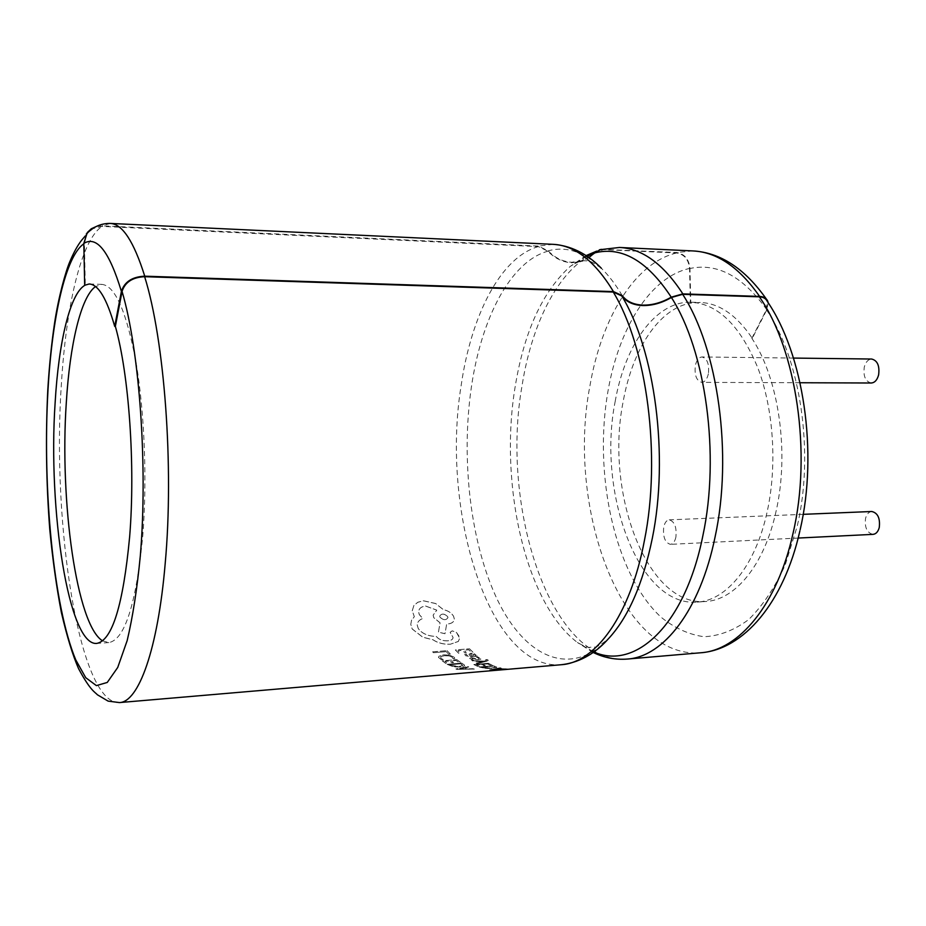<?xml version="1.0" encoding="UTF-8"?>
<svg xmlns="http://www.w3.org/2000/svg" width="926" height="926" viewBox="0 0 926 926"><rect width="100%" height="100%" fill="white"/><g stroke="black" fill="none" stroke-linecap="round" stroke-linejoin="round"><path stroke-width="0.69" stroke-dasharray="4.63 3.47" d="M96.339 226.465L102.068 225.828L538.33 246.084L548.192 250.853C555.021 257.949 562.881 261.757 571.759 262.255L582.466 260.715L588.913 257.567M768.186 302.779L766.821 309.77L752.282 338.314C736.61 315.129 719.27 303.184 700.253 302.478L690.379 303.184L689.546 268.459C688.585 259.407 684.245 254.256 676.524 252.995L603.833 249.626L599.527 250.251L582.593 261.213L571.77 262.776C562.776 262.266 554.813 258.412 547.879 251.212L538.342 246.605L102.08 226.419L92.588 228.687M102.612 640.861L108.817 642.598C124.778 639.762 136.087 604.296 142.743 536.177C147.222 480.721 144.595 412.822 136.145 363.027C126.7 312.074 115.299 285.856 101.953 284.386L95.494 286.574M871.794 511.499C868.796 511.835 866.713 514.127 865.555 518.375C864.514 527.6 867.014 532.925 873.068 534.36M675.899 537.092C674.88 541.594 673.052 544.013 670.424 544.349C665.065 542.763 662.819 537.034 663.71 527.172C664.718 522.634 666.558 520.192 669.22 519.856C674.568 521.454 676.802 527.195 675.899 537.092M752.282 338.314L751.854 338.314C778.697 378.202 789.577 452.455 776.127 510.99C764.494 565.045 735.047 600.164 705.566 601.518C646.707 606.565 604.759 492.331 623.186 401.514C632.284 350.063 658.455 308.89 690.379 303.184M615.165 401.537C624.992 344.75 655.747 300.857 691.34 302.212C718.31 304.029 740.545 326.079 758.047 368.374C773.627 409.616 777.296 465.327 767.26 511.337C755.697 565.554 726.412 600.766 697.093 602.097C638.57 607.12 596.865 492.574 615.165 401.537M871.25 383.005C865.451 381.524 863.125 376.234 864.271 367.159C865.671 362.02 868.137 359.3 871.69 359.033M708.378 373.791C707.117 379.209 704.894 382.068 701.711 382.357C696.456 380.794 694.326 375.192 695.345 365.585C696.595 360.133 698.829 357.251 702.047 356.961C707.29 358.536 709.397 364.15 708.378 373.791M89.116 231.384L86.801 234.347L84.405 243.434L85.285 285.092M486.532 661.291L477.029 663.629L476.114 663.109L483.187 661.5L472.26 660.678L484.402 661.071L486.601 660.203L485.699 659.671L487.284 659.532L488.338 660.273L486.52 661.338L488.315 660.319L487.284 659.532M441.355 659.787L443.311 659.578L440.915 658.398L440.776 656.696L444.445 655.712L449.179 655.955L452.351 657.298L453.08 658.803L454.863 658.652L453.89 657.055L449.7 655.226L453.89 657.009L454.874 658.328L453.092 658.756L452.363 657.252L449.179 655.909L444.445 655.666L440.776 656.65L440.926 658.351L443.311 659.578L441.355 659.74L438.473 657.356L439.005 656.175L443.693 654.832L449.712 655.18L443.693 654.879L439.005 656.221L438.461 657.402L441.355 659.74M461.715 663.074L464.62 665.192L464.296 665.921L459.921 666.928L453.671 666.836L447.165 664.312L461.715 663.074L447.165 664.312M478.534 659.104L478.904 658.259L476.52 657.286L478.36 657.124L480.895 659.162L477.272 659.682L472.005 658.409L471.565 659.219L473.533 660.041L471.797 660.18L469.667 658.328L471.299 657.726L475.547 658.455M474.367 669.047L456.877 669.348L455.881 668.942L467.804 666.477L468.822 666.952L465.523 667.6L468.544 668.792L473.302 668.711M458.914 635.988L456.449 632.446L452.189 630.884L450.14 632.365L453.045 637.447C452.988 639.368 451.251 640.503 447.848 640.861C442.894 641 439.19 639.704 436.759 636.984L436.424 636.498C428.009 636.243 421.955 633.604 418.263 628.592L417.244 625.282C417.232 622.237 419.073 619.98 422.754 618.475L419.281 614.621L418.633 612.017C418.784 608.648 421.087 606.657 425.532 606.055L436.771 610.176L433.136 615.188L433.796 617.746L440.058 622.828L438.426 632.215L444.978 633.731L446.668 624.124L447.663 624.043C451.957 623.557 454.168 621.832 454.284 618.892L453.555 616.288C451.61 612.943 448.196 610.72 443.299 609.632L435.66 603.578L423.483 600.812L417.8 602.294L413.887 605.523L412.232 610.766L414.316 616.716L411.549 620.293L410.774 624.309L412.174 628.986L422.812 637.25L433.021 639.808C437.848 643.049 443.647 644.519 450.406 644.23C443.693 644.461 437.894 642.991 433.021 639.762L422.823 637.204L412.186 628.939L410.785 624.263L411.549 620.246L414.316 616.658L412.244 610.72L413.899 605.477L417.811 602.236L423.483 600.766L435.671 603.52L443.299 609.586C448.149 610.674 451.564 612.896 453.566 616.241L454.296 618.846C454.18 621.786 451.969 623.511 447.663 623.997L446.679 624.078L444.989 633.685L438.438 632.169L440.058 622.781L433.808 617.7L433.136 615.142L436.783 610.13L425.532 606.009C421.087 606.611 418.795 608.602 418.645 611.97L419.293 614.575L422.754 618.429C419.084 619.922 417.244 622.179 417.256 625.235L418.274 628.546C421.955 633.558 428.009 636.197 436.435 636.451L436.771 636.938C439.19 639.658 442.883 640.954 447.86 640.815C451.251 640.456 452.988 639.322 453.057 637.401L450.14 632.319L452.189 630.837L456.46 632.4L459.655 638.222L458.324 641.44L450.406 644.183L458.324 641.487L459.643 638.269L458.926 635.942M469.505 648.79L472.978 652.205L471.369 652.344L468.73 649.763L463.972 650.156L466.276 652.425L464.644 652.552L462.352 650.295L457.814 650.665L460.28 653.108L458.648 653.247L455.36 649.948L469.505 648.79L455.36 649.948M465.465 655.631L464.806 654.126L466.53 653.987L466.843 655.446L470.281 656.048L469.007 654.219L471.056 653.154L473.614 653.339L475.895 654.821L475.165 655.643L477.573 656.198L471.045 656.742L465.454 655.677L471.033 656.789L477.573 656.198M456.796 659.613L460.419 662.229L458.775 662.368L456.009 660.4L451.147 660.817L453.543 662.553L451.876 662.692L449.492 660.956L444.839 661.349L447.42 663.213L445.742 663.363L442.315 660.828L456.796 659.613L442.315 660.828M447.015 650.631L450.337 654.011L448.705 654.15L446.193 651.615L433.461 652.668L432.662 651.811L447.015 650.631L432.662 651.811M488.257 663.271L492.157 665.146L487.551 663.896L482.712 664.312L485.305 665.539L481.069 664.451L476.45 664.845L479.228 666.164L477.561 666.303L473.869 664.509L488.257 663.271L473.869 664.509M479.089 667.009L485.953 668.514L492.273 668.375L496.776 667.16L493.546 665.759L496.533 667.553L485.965 668.468L479.101 666.963L493.558 665.713L479.101 666.963M507.251 668.861L489.611 669.811L500.144 667.785L501.255 668.04L498.026 668.526L506.105 668.769M751.854 338.314L766.381 309.759L767.179 301.228M601.136 249.302L676.512 252.497C684.488 253.805 688.967 259.13 689.963 268.482L690.796 303.196M447.652 616.6L447.941 617.63C446.112 620.443 443.461 620.293 439.989 617.167L439.711 616.16C441.54 613.243 444.191 613.394 447.652 616.6L447.64 616.647C444.191 613.44 441.54 613.29 439.7 616.195L439.977 617.214C443.45 620.339 446.1 620.489 447.929 617.677L447.64 616.647M459.389 668.942L466.6 668.827L464.169 667.866L459.134 668.885L464.169 667.866M473.302 668.757L468.544 668.85L465.512 667.646L468.822 666.998L467.792 666.523L455.87 669L456.877 669.348M456.865 669.394L474.355 669.104M459.389 668.989L466.588 668.885L464.157 667.912M455.36 649.994L458.636 653.293L460.28 653.154L457.814 650.665L462.352 650.341L464.644 652.598L466.264 652.471L463.972 650.202L468.718 649.809L471.357 652.39L472.978 652.205M472.978 652.251L469.505 648.837M477.561 656.245L475.165 655.689L475.883 654.867L473.603 653.386L471.056 653.2L469.007 654.265L470.281 656.094L466.831 655.492L466.519 654.034L464.794 654.173L465.454 655.677M470.859 654.971L470.686 654.219L471.751 653.918L474.251 654.543L470.674 654.265L471.635 655.978L474.54 655.018L471.647 655.932L470.848 655.018M475.536 658.502L471.288 657.773L469.656 658.374L471.785 660.226L473.533 660.088L471.554 659.266L472.005 658.455L477.26 659.729L480.883 659.208L478.348 657.171L476.52 657.333L478.892 658.305L479.321 658.78L478.534 659.15M447.154 664.359L453.659 666.882L459.921 666.975L464.296 665.968L464.62 665.25L461.704 663.132M461.958 664.382L462.514 665.678L459.018 666.431L450.754 665.366L454.122 666.431L459.018 666.488L462.502 665.725L460.94 663.826L449.712 664.775L450.754 665.412L449.723 664.729L460.951 663.78L461.958 664.382M442.304 660.875L445.73 663.41L447.408 663.259L444.839 661.395L449.48 661.002L451.876 662.738L453.543 662.599L451.136 660.863L456.009 660.446L458.764 662.414L460.419 662.229M460.407 662.275L456.784 659.659M432.662 651.858L433.461 652.714L446.182 651.661L448.705 654.196L450.337 654.011M450.337 654.057L447.003 650.677M487.284 659.578L485.699 659.717L486.601 660.25L484.402 661.071M484.391 661.129L472.26 660.678L473.209 661.372L482.458 661.639M482.458 661.685L476.114 663.109L477.029 663.676L486.52 661.338M473.857 664.555L477.55 666.361L479.217 666.211L476.45 664.845L481.057 664.498L483.638 665.725L485.305 665.539L482.701 664.359L487.539 663.942L490.514 665.331L492.157 665.146M492.157 665.192L488.245 663.329M493.963 666.616L494.704 667.461L491.289 668.051L481.717 667.183L492.875 666.222L481.717 667.229L491.289 668.097L494.692 667.507L493.952 666.662M492.076 669.498L499.334 669.185L496.706 668.734M496.695 668.78L492.076 669.544M506.094 668.827L498.026 668.584L501.244 668.086L500.133 667.843L489.611 669.811M489.599 669.857L507.251 668.919M622.226 295.602C615.686 284.548 608.706 275.416 601.298 268.204C583.669 251.687 565.971 245.899 548.192 250.853M586.783 256.085L570.219 266.422C542.416 291.597 524.047 331.855 515.087 387.184C499.045 483.985 525.192 602.919 577.419 642.494C584.283 646.406 588.681 647.968 590.614 647.216L594.133 646.95C595.36 647.934 599.955 645.376 607.931 639.287C569.86 678.503 524.868 656.499 497.783 600.557C470.582 544.245 460.708 460.06 471.38 387.091C481.323 318.463 510.457 261.468 547.879 251.212M538.342 246.605C500.468 257.312 471.102 315.708 461.102 385.818C440.602 510.944 489.217 670.725 561.191 664.729M593.138 652.448L577.419 642.494L593.809 651.973M627.319 659.057C551.445 665.493 500.086 508.837 522.009 385.968C532.705 317.155 563.865 259.974 603.833 249.626M119.466 702.579C79.381 705.01 51.74 524.672 61.347 384.822C65.977 306.205 81.21 239.73 102.08 226.419M84.405 243.434L83.803 243.827M766.381 309.759C800.481 358.675 814.591 452.71 797.251 526.107L785.236 564.906C774.807 587.651 762.619 605.87 748.683 619.563C734.156 630.328 719.259 636.046 703.98 636.718C688.886 634.599 674.579 628.094 661.071 617.202C614.714 574.398 593.149 474.459 608.069 390.691C618.915 328.209 650.214 276.967 689.546 268.459M676.524 252.995C634.379 262.938 601.31 318.775 589.885 386.13C566.469 506.487 620.744 659.682 700.669 652.772M594.816 253.33L593.867 253.585M110.321 223.432L102.068 225.828M553.204 244.337L538.33 246.084M619.506 247.462L603.821 249.117M693.042 250.934L676.512 252.497M766.821 309.77C743.046 276.446 717.43 262.683 689.963 268.482M601.298 268.204C592.814 262.232 587.975 259.778 586.771 260.866L582.466 260.715M101.953 284.386L89.162 283.993M798.166 538.052L670.424 544.349M691.34 302.212L700.253 302.478M800.041 382.739L701.711 382.357M85.285 235.933L86.801 234.347M800.133 529.834L799.867 530.992M586.065 255.611L570.219 266.422C576.261 262.567 580.382 260.831 582.593 261.213M596.645 251.131L599.527 250.251M793.489 358.073L702.047 356.961M697.093 602.097L705.566 601.518M803.189 514.335L669.22 519.856M108.817 642.598L96.663 643.431M766.334 299.029L767.642 300.962"/><path stroke-width="1.39" d="M114.708 326.392C106.756 298.496 98.237 284.363 89.162 283.993L85.285 285.092C70.179 292.72 58.616 342.134 55.12 402.914C47.897 509.798 68.593 645.92 96.663 643.431C112.208 640.63 123.204 605.048 129.652 536.698C135.474 465.674 129.015 374.405 115.356 326.403L114.708 326.392L121.399 291.401C124.478 281.84 132.268 276.758 144.745 276.179L613.463 291.597L622.226 295.602C626.786 301.575 633.72 304.735 643.026 305.105C652.402 305.256 661.812 302.605 671.234 297.165L682.856 293.889L759.598 296.413C763.591 296.621 766.277 298.137 767.642 300.962L768.186 302.779M800.133 529.834C818.283 452.212 803.548 354.01 767.179 301.228C765.848 298.496 763.255 297.026 759.389 296.829L682.659 294.318L671.408 297.489C661.87 303.01 652.332 305.696 642.829 305.545C633.407 305.163 626.381 301.957 621.751 295.915L613.267 292.049L144.641 276.7C132.568 277.256 125.033 282.164 122.058 291.424L115.356 326.403M95.494 286.574C80.851 296.98 69.786 344.761 66.29 402.891C59.588 501.197 76.569 625.224 102.612 640.861M798.166 538.052L873.068 534.36C876.031 534.024 878.091 531.744 879.26 527.531C880.302 518.294 877.813 512.946 871.794 511.499L803.189 514.335M793.489 358.073L871.69 359.033C877.466 360.527 879.769 365.828 878.612 374.926C877.2 380.042 874.746 382.727 871.25 383.005L800.041 382.739M92.588 228.687L89.116 231.384M84.671 285.069L83.803 243.411L87.299 232.53L91.292 228.768L96.339 226.465M588.913 257.567L594.504 252.937L601.136 249.302M621.751 295.915C654.937 350.051 669.07 455.986 652.355 538.099C642.91 584.167 628.106 617.897 607.931 639.287C598.011 650.388 582.408 662.403 561.191 664.729C595.372 662.784 630.259 615.651 644.427 540.495C661.453 456.252 647.008 347.412 613.267 292.049M593.809 651.973C635.213 670.551 684.974 625.548 702.869 535.726C720.254 454.921 705.739 350.815 671.408 297.489M682.659 294.318C718.032 348.546 733.01 454.759 715.046 537.126C700.068 610.604 663.352 656.928 627.319 659.057L700.669 652.772C738.624 650.446 777.227 605.025 793.015 533.422C811.963 453.127 796.453 349.785 759.389 296.829M144.641 276.7C164.458 339.668 174.065 466.391 165.21 563.332C157.895 649.855 138.518 702.163 119.466 702.579L108.111 701.121L97.427 694.789C95.077 692.185 90.285 690.634 78.571 668.641C72.772 655.434 67.031 636.741 61.382 612.526C56.498 587.026 52.62 559.246 49.749 529.209C46.184 482.481 45.536 435.972 47.805 389.684C49.263 365.839 51.52 343.65 54.576 323.105C58.407 297.408 65.688 271.272 69.809 261.722C73.733 252.393 77.703 245.193 81.719 240.123L85.285 235.933M83.803 243.827C65.526 256.271 52.076 317.317 47.99 390.124C42.318 488.801 53.442 606.356 75.77 659.914L85.736 677.693L96.397 685.61L107.254 682.45L117.729 667.461L127.163 640.618C132.754 617.098 137.129 588.832 140.312 555.82C147.928 466.438 139.49 350.167 122.058 291.424M593.867 253.585L586.783 256.085M121.399 291.401C109.291 251.444 96.767 235.447 83.803 243.411M144.745 276.179C133.853 241.524 122.382 223.942 110.321 223.432C102.462 223.316 95.528 225.84 89.533 231.025L86.257 234.046M613.463 291.597C594.909 261.12 574.826 245.367 553.204 244.337L110.321 223.432M671.234 297.165C647.286 260.785 621.705 246.05 594.504 252.937M682.856 293.889C663.41 264.026 642.285 248.562 619.506 247.462L599.365 249.765M759.598 296.413C739.226 267.255 717.037 252.092 693.042 250.934L619.506 247.462M593.138 652.448C604.076 657.761 615.466 659.96 627.319 659.057M799.867 530.992C783.697 602.953 743.509 649.658 700.669 652.772M119.466 702.579L561.191 664.729M586.065 255.611L596.645 251.131M601.298 268.204C590.661 257.173 574.444 245.83 553.204 244.337M693.042 250.934C720.44 252.566 744.874 268.598 766.334 299.029"/></g></svg>
